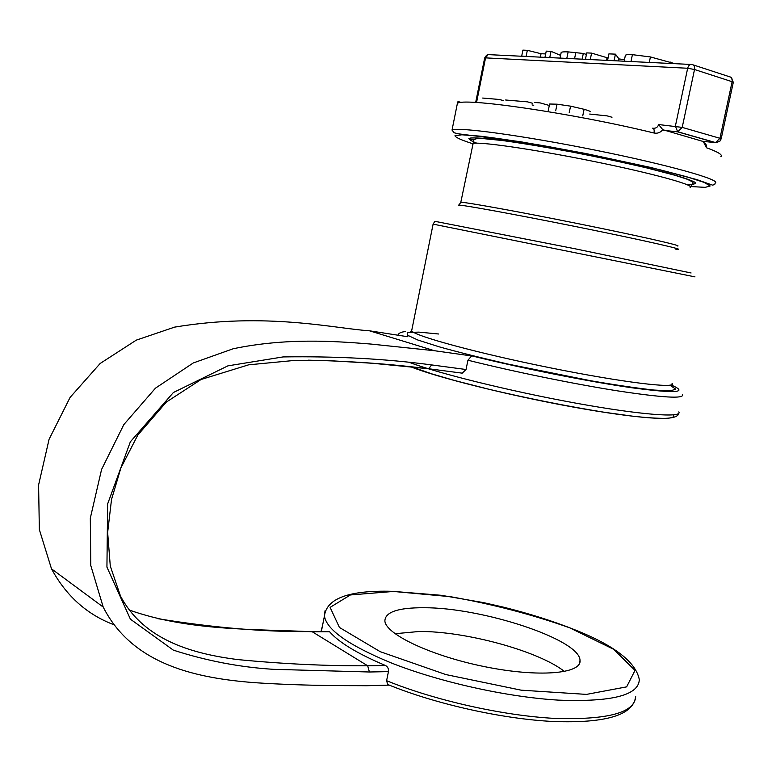<?xml version="1.0" encoding="UTF-8"?>
<svg xmlns="http://www.w3.org/2000/svg" width="772" height="772" viewBox="0 0 772 772"><rect width="100%" height="100%" fill="white"/><g stroke="black" fill="none" stroke-linecap="round" stroke-linejoin="round"><path stroke-width="1.16" d="M389.281 685.121L366.632 685.729C355.39 685.478 310.103 686.327 254.49 682.67C199.784 678.347 133.228 666.352 103.197 607.053L90.787 565.548L90.314 518.137L101.586 469.434L123.838 424.59L155.462 388.162L193.27 362.965L233.25 348.732C286.576 337.682 334.556 341.137 370.965 344.061L434.462 350.72L471.595 355.94L467.938 360.215L466.037 369.508L462.225 373.156L460.276 372.905M311.859 631.583L329.586 631.747C338.966 642.487 357.59 653.73 385.45 665.483C387.718 666.67 388.721 668.706 388.441 671.621L386.598 680.692L387.679 684.465C435.128 703.987 502.418 719.05 553.601 721.511C606.377 723.393 633.725 714.988 635.665 696.305C635.105 712.681 608.056 720.044 554.528 718.394C502.64 715.644 434.289 700.223 386.598 680.692M389.194 685.092L387.679 684.465M407.915 336.756L369.441 330.792C334.469 328.534 266.543 311.849 174.626 327.116L136.277 340.143L100.157 363.477L70.098 397.397L49.08 439.297L38.6 484.951L39.343 529.563L51.502 568.839C66.141 595.868 86.918 614.493 113.812 624.702M423.963 607.738C481.699 607.439 579.733 639.255 580.023 660.33C581.924 673.84 538.653 677.633 485.019 666.738C431.394 656.007 385.614 634.256 384.881 620.977C385.103 612.032 398.13 607.612 423.963 607.738M564.535 671.534C538.615 650.921 465.082 631.042 419.099 631.486L395.042 633.725M671.08 384.948C689.126 392.687 676.137 393.643 632.114 387.805C588.409 381.59 518.938 367.694 469.087 355.188L471.595 355.94M591.593 53.114L586.749 52.901L585.456 59.164L590.291 59.396L591.593 53.114L608.056 58.016M615.429 54.156L608.925 53.866L607.603 60.235L614.097 60.544L615.429 54.156L618.97 58.913L624.461 59.705M590.165 111.795C590.898 111.506 588.872 110.676 584.095 109.306L570.566 106.15L557.046 104.181L549.606 104.017L548.265 110.521M611.993 117.248L607.217 115.896L589.692 114.053M548.255 105.175L540.226 102.927L534.34 102.435M533.761 105.262L532.024 104.924M532.371 103.207L527.517 101.856L505.641 100.003M503.508 100.63L499.272 99.463L482.674 98.054M690.737 64.443L489.573 54.687L488.068 54.696L485.559 57.881L687.669 68.254L694.52 69.509C694.925 66.566 694.096 64.896 692.011 64.501C689.946 64.134 688.499 65.388 687.669 68.254L675.384 126.097L677.691 131.858L682.207 127.39L658.603 124.543C657.783 127.245 655.911 128.48 652.977 128.249M590.937 59.598L590.291 59.396M606.502 60.351L606.995 57.968M618.546 60.94L618.97 58.913M586.44 54.436L583.314 53.451L568.144 51.888C564.1 51.714 561.784 51.907 561.186 52.457L561.099 52.872M582.127 59.174L583.314 53.451M575.825 52.535L574.551 58.73L561.138 58.151M526.938 56.491L521.698 56.076L522.914 50.122L527.344 50.315L541.047 53.722L545.659 53.934M550.233 57.62L544.993 57.205L546.238 51.135L551.025 51.348L560.588 55.381M549.78 57.437L551.025 51.348M540.342 57.147L541.047 53.722M526.128 56.288L527.344 50.315M639.959 61.982L625.204 61.258M674.96 63.671L650.429 56.945L632.413 54.667C628.273 54.484 625.928 54.696 625.388 55.285L625.291 55.748M652.629 128.181C654.009 128.509 654.463 130.111 654 133.006C657.493 133.71 660.417 132.601 662.781 129.686L658.603 124.543M703.234 141.392L706.428 147.742C718.288 152.026 723.084 155.018 720.816 156.706M702.703 141.334L662.781 129.696M703.369 142.559C705.762 143.216 706.776 144.943 706.428 147.742M484.652 58.035L485.559 57.881L476.536 102.522M693.237 64.906L729.588 76.775C731.673 77.181 732.512 78.821 732.117 81.707L733.294 82.392L721.183 138.786M663.872 130.391L678.086 131.867L715.847 142.646L719.774 141.334L721.164 138.854L719.958 138.294L715.451 142.637L716.532 142.675M466.037 369.508L431.587 364.915L428.73 368.765L427.775 368.717C390.439 363.979 350.536 361.132 308.076 360.167M431.587 364.915C385.817 358.806 336.312 356.143 283.054 356.925L227.914 365.851L173.382 392.523L130.352 441.806L107.626 503.971L106.932 567.102L130.41 619.183L173.343 650.14C206.635 660.871 240.063 667.278 273.635 669.334L369.412 671.997L367.675 665.782C326.392 666.024 283.073 663.959 237.708 659.577C193.511 653.923 144.084 640.644 120.509 596.109L110.29 566.079L107.646 532.448L111.515 499.503L120.914 467.88L137.831 435.022L166.318 402.087L201.087 379.496L248.623 364.828L295.039 360.379L325.417 360.418L372.461 363.265L428.721 368.765M385.45 665.483L367.675 665.782L312.245 631.757L329.586 631.747M369.412 671.997L388.441 671.621M310.991 631.583L312.245 631.757C255.764 628.919 189.121 631.313 129.146 609.996M325.012 610.806L324.433 616.046C326.585 629.682 348.539 645.189 390.294 662.54C438.11 681.705 506.538 697.077 558.417 700.127C611.916 702.144 638.878 695.283 639.303 679.534C635.858 662.029 614.319 645.421 574.677 629.72C552.742 620.997 528.791 613.422 502.813 606.995L483.513 602.614L441.333 595.308L392.35 591.313C349.205 590.088 326.556 598.329 324.433 616.046L321.335 631.573M393.43 591.458L450.404 596.679C492.42 604.119 532.188 614.502 569.726 627.829L613.672 649.3L635.018 670.395L626.632 686.868L586.479 694.395L521.081 690.158L445.878 674.574L380.2 651.674L339.429 627.453L330.107 607.381L350.401 594.951L393.43 591.458M320.988 631.573L322.513 625.658M369.441 330.792L434.462 350.72M678.81 411.891C682.931 418.067 640.577 414.969 575.265 403.042C510.08 391.182 437.348 373.146 409.314 362.348M467.938 360.215C512.926 371.496 573.094 383.838 617.195 390.806C662.501 397.686 684.282 398.97 682.525 394.656M438.621 333.996L418.839 332.124L407.867 332.433L407.191 335.058L417.652 339.941L439.133 346.811C458.597 352.244 481.738 358.034 508.565 364.201L590.956 380.789C616.336 385.141 637.315 388.229 653.903 390.053L670.55 390.854L675.751 389.136L669.884 385.199M555.695 110.743L557.046 104.181M569.205 112.741L570.566 106.15M582.735 115.877L584.095 109.306M566.87 58.064L568.144 51.888M649.271 62.426L650.429 56.945M669.893 63.429L670.192 62.011M631.052 61.142L632.413 54.667M410.598 366.719C436.624 377.267 508.256 395.274 572.727 406.979C637.325 418.742 678.742 421.464 673.281 414.902M672.065 383.385C677.295 389.001 622.57 382.43 550.301 367.829C478.08 353.296 414.969 336.1 411.64 330.879L411.939 329.412M433.111 224.141L694.974 276.868M691.094 272.979L575.015 248.767L434.906 221.323L433.121 224.063L411.64 330.879C409.739 331.622 410.096 331.921 412.721 331.777M458.703 205.391C453.463 203.181 510.456 213.419 577.63 226.968C644.89 240.526 691.008 251.074 675.789 249.163M677.613 246.007C682.979 245.921 638.048 235.73 578.199 223.677C518.398 211.605 464.628 201.897 460.807 202.293L459.118 204.783M472.454 144.711L472.676 143.65C476.932 141.122 531.29 148.813 591.284 160.933C651.336 173.025 695.958 185.28 690.12 187.49M686.588 184.46C693.584 184.605 696.363 183.881 694.935 182.26C690.853 180.137 682.409 177.261 669.604 173.623C646.482 167.505 617.648 160.991 583.111 154.091C549.674 147.616 518.61 142.453 496.367 139.607C483.368 138.159 474.616 137.648 470.109 138.072C468.189 139.018 470.409 140.716 476.768 143.177M472.657 143.708C461.646 140.186 455.741 137.541 454.94 135.795L461.849 134.791L479.779 136.123C496.965 138.198 518.166 141.373 543.372 145.657L583.236 153.068L658.748 169.464L686.53 176.711L704.025 182.356L710.192 185.965L705.232 187.345L690.313 186.535M456.985 105.397L457.352 103.583C460.759 96.934 572.679 113.069 654 133.006M715.133 183.128C722.293 180.117 668.793 164.947 595.694 150.231C522.663 135.486 457.13 126.647 452.025 130.082L454.206 132.794L458.298 133.797L519.971 141.633L585.803 153.503L650.864 167.485L696.653 179.538L712.498 185.126L714.708 184.576L715.133 183.128M468.865 138.613L473.661 140.06M664.393 130.565L677.691 131.858L715.451 142.637L702.076 141.266M732.117 81.707L719.958 138.294L682.207 127.39L694.52 69.509L732.117 81.707M462.225 373.156L428.73 368.765M311 631.583C264.217 632.027 213.053 627.704 157.507 618.623M51.502 568.839L103.197 607.053M561.186 52.457L560.028 58.103M625.388 55.285L624.152 61.21M678.781 413.29C678.443 416.224 674.072 417.922 665.667 418.385C657.397 418.405 646.675 417.71 633.503 416.291L604.379 412.277C567.333 406.284 528.936 398.642 489.197 389.329L454.351 380.432L432.204 373.986L411.621 366.825M405.213 331.584C401.093 332.028 398.699 333.147 398.053 334.971M690.467 186.747L692.725 183.697C693.073 182.684 694.568 182.626 687.041 179.181L674.873 175.254L647.061 167.987C623.544 162.496 598.078 157.083 570.662 151.756C543.459 146.786 520.714 143.032 502.408 140.523L482.21 138.506L477.25 138.497L473.94 139.578L460.807 202.293M461.27 102.541C458.114 101.257 456.812 101.605 457.352 103.583L452.025 130.082M703.34 142.405L704.016 141.469M488.338 54.629L486.524 55.246L484.662 57.968L475.668 102.473M733.313 82.295L731.036 77.345M580.023 660.33L579.241 663.997"/></g></svg>
